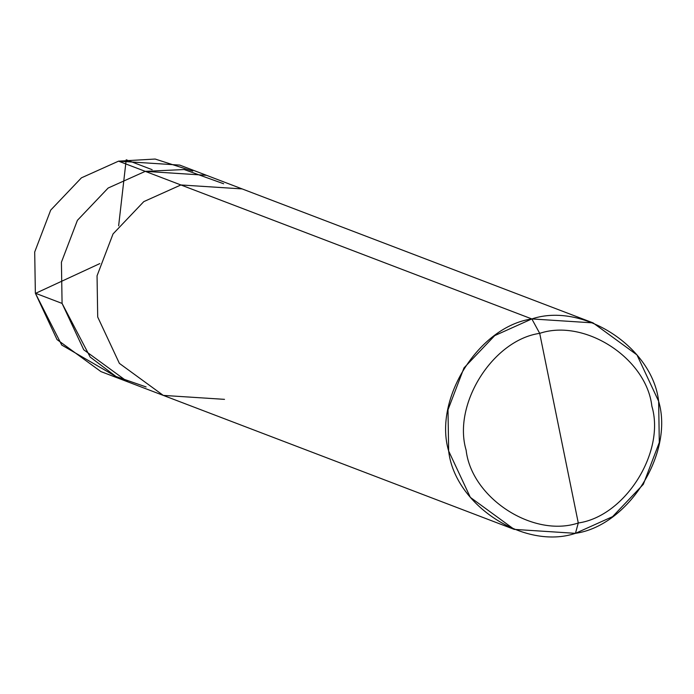 <?xml version="1.0" encoding="UTF-8"?>
<svg xmlns="http://www.w3.org/2000/svg" width="694" height="694" viewBox="0 0 694 694"><rect width="100%" height="100%" fill="white"/><g stroke="black" fill="none" stroke-linecap="round" stroke-linejoin="round"><path stroke-width="1.04" d="M146.104 386.94L116.011 376.504L90.177 357.054L62.078 303.417L61.419 262.211L77.407 220.336L108.143 188.031L145.263 171.357L118.544 161.155L179.763 165.103L206.491 175.304L145.263 171.357L118.544 161.155L81.424 177.838L50.688 210.135L34.7 252.009L35.359 293.215L57.029 339.583L100.934 371.594L127.653 381.795L83.748 349.785L62.078 303.417L61.419 262.211L77.407 220.336L108.143 188.031L145.263 171.357L206.491 175.304L242.119 188.907L180.891 184.96L145.263 171.357L108.143 188.031L77.407 220.336L61.419 262.211L62.078 303.417L83.748 349.785L127.653 381.795L163.29 395.398L119.385 363.387L97.707 317.019L97.047 275.813L113.035 233.939L143.779 201.633L180.891 184.96L242.119 188.907L593.066 322.884L531.838 318.936L145.263 171.357L184.196 169.544L223.668 183.771L184.196 169.544L145.263 171.357L108.143 188.031L77.407 220.336L61.419 262.211L62.078 303.417L90.177 357.054L116.011 376.504L146.104 386.94M192.767 171.14L155.187 159.047L118.544 161.155L81.424 177.838L50.688 210.135L34.7 252.009L35.359 293.215L61.749 345.048L114.649 375.766M224.509 399.354L163.29 395.398L119.385 363.387L97.707 317.019L97.047 275.813L113.035 233.939L143.779 201.633L180.891 184.96L531.838 318.936C478.921 326.449 433.169 399.076 448.654 450.996C454.752 505.145 524.49 550.42 575.456 533.33L514.237 529.383L470.332 497.364L448.654 450.996L448.003 409.79L463.991 367.915L494.727 335.618L531.838 318.936L539.706 333.354C492.896 339.999 452.427 404.238 466.125 450.163C471.521 498.058 533.2 538.11 578.284 522.99C625.094 516.353 665.563 452.106 651.866 406.181C646.47 358.286 584.79 318.234 539.706 333.354C584.79 318.234 646.47 358.286 651.866 406.181C665.563 452.106 625.094 516.353 578.284 522.99L575.456 533.33C628.382 525.818 674.126 453.191 658.641 401.271C652.551 347.121 582.813 301.847 531.838 318.936L539.706 333.354L578.284 522.99C533.2 538.11 471.521 498.058 466.125 450.163C452.427 404.238 492.896 339.999 539.706 333.354L578.284 522.99L575.456 533.33L612.576 516.648L643.312 484.351L659.3 442.477L658.641 401.271L636.971 354.903L593.066 322.884M99.815 263.599L35.62 293.319L61.575 303.226M118.639 225.836L126.204 159.776L152.151 169.683M514.237 529.383L163.29 395.398"/></g></svg>
